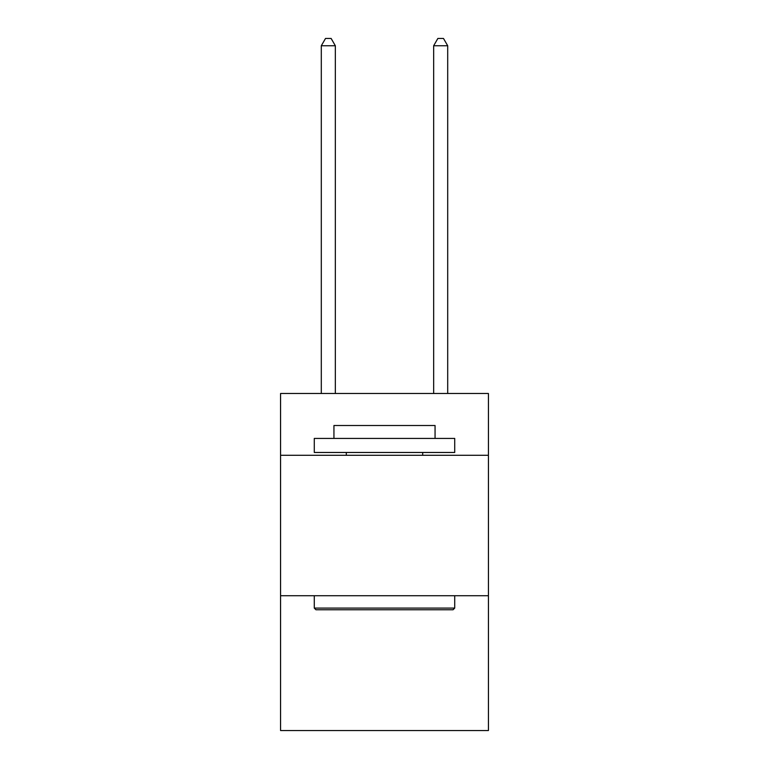 <?xml version="1.0" encoding="UTF-8"?>
<svg xmlns="http://www.w3.org/2000/svg" width="769" height="769" viewBox="0 0 769 769"><rect width="100%" height="100%" fill="white"/><g stroke="black" fill="none" stroke-linecap="round" stroke-linejoin="round"><path stroke-width="1.15" d="M488.43 455.286L488.43 393.488L280.57 393.488L280.57 455.286L488.43 455.286L488.43 730.55L280.57 730.55L280.57 455.286M488.43 595.725L280.57 595.725M315.963 609.769L314.281 608.087L454.719 608.087L453.037 609.769L315.963 609.769M454.719 438.426L454.719 452.47L314.281 452.47L314.281 438.426L454.719 438.426M333.938 438.426L333.938 425.507L435.062 425.507L435.062 438.426M454.719 595.725L454.719 608.087M314.281 595.725L314.281 608.087M422.7 452.47L422.7 455.286M346.3 452.47L346.3 455.286M335.342 393.488L335.342 45.756L321.298 45.756L321.298 393.488M321.298 45.756L325.518 38.45L331.131 38.45L335.342 45.756M447.702 393.488L447.702 45.756L433.658 45.756L433.658 393.488M433.658 45.756L437.869 38.45L443.482 38.45L447.702 45.756"/></g></svg>
